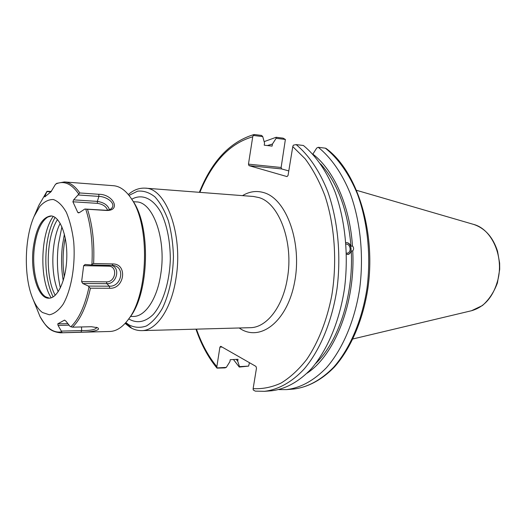 <?xml version="1.0" encoding="UTF-8"?>
<svg xmlns="http://www.w3.org/2000/svg" width="526" height="526" viewBox="0 0 526 526"><rect width="100%" height="100%" fill="white"/><g stroke="black" fill="none" stroke-linecap="round" stroke-linejoin="round"><path stroke-width="0.79" d="M63.238 280.588C61.292 269.154 61.042 257.385 62.476 245.28L64.396 234.221M236.22 359.383L237.713 361.184L238.015 359.291L230.23 359.692L229.928 361.599L226.311 367.385L224.964 367.898L216.988 368.128L216.857 366.668L219.907 347.121L222.031 347.028M253.131 388.622L253.216 389.937L255.248 391.127L264.493 391.324C278.149 389.694 291.766 382.257 304.054 369.127C320.045 350.329 332.156 321.34 337.081 288.235C341.256 254.854 337.791 219.861 327.757 191.569C319.676 171.049 308.716 155.006 296.131 144.597L293.324 145.183L292.772 146.609L305.198 158.859C312.845 169.162 319.4 181.398 324.871 195.573C334.72 225.22 337.317 261.731 331.768 295.579C326.896 320.577 318.158 342.623 306.717 359.455C298.689 369.673 290.096 377.563 280.943 383.138C271.653 387.327 262.382 389.155 253.131 388.622L256.491 368.088L255.952 366.405L220.769 346.305L219.907 347.121M292.772 146.609L288.044 175.474L287.018 176.591L248.989 165.637L281.666 168.938L281.127 167.485L248.463 164.145L248.989 165.637M248.463 164.145L252.73 136.786L253.256 135.432L254.505 134.544L261.606 135.445L262.75 136.622L264.545 143.105L264.216 145.183L272.106 146.116L272.435 144.058L276.137 138.305L285.381 139.462L281.127 167.485M346.437 253.124L347.476 253.157C349.264 252.651 350.152 251.178 350.152 248.732C349.705 245.681 348.317 244.11 345.99 244.031M347.864 254.472C353.268 253.571 351.315 241.875 345.891 242.664C348.067 242.447 349.77 243.643 351.006 246.26L352.473 245.99C353.88 247.49 353.972 249.12 352.749 250.869L351.283 251.126L349.211 253.992L346.47 254.367M264.493 391.324L271.705 390.765C285.414 389.128 299.084 381.731 311.418 368.667C327.455 349.974 339.599 321.162 344.53 288.268C348.712 255.097 345.227 220.328 335.154 192.2C327.04 171.805 316.041 155.847 303.403 145.485L296.131 144.597M351.006 246.26C347.91 210.683 337.784 183.232 320.617 163.908M352.473 245.99C349.803 205.495 333.76 170.069 312.865 154.111L312.852 154.184M249.449 362.69L248.614 366.109L239.271 367.069L233.452 359.528M281.666 168.938L288.787 170.93M253.256 135.432L262.75 136.622M279.017 389.602L286.446 389.608C300.484 387.951 313.818 380.66 326.442 367.727C342.584 349.251 354.787 320.801 359.725 288.34C363.92 255.597 360.402 221.282 350.25 193.502C342.078 173.343 330.999 157.563 318.269 147.306L316.724 148.023L312.865 154.111M293.495 389.056C307.776 387.366 321.879 379.917 334.451 366.99C350.77 348.528 362.973 320.347 367.911 288.268C376.123 231.105 356.976 170.838 326.008 148.391L325.377 148.174C338.146 158.385 349.264 174.086 357.463 194.12C367.641 221.742 371.178 255.84 366.984 288.373C362.039 320.63 349.81 348.909 333.629 367.279C320.965 380.14 307.585 387.399 293.495 389.056L286.446 389.608M318.269 147.306L325.377 148.174M276.137 138.305L276.137 137.273L283.093 138.154L285.381 139.462M226.311 367.385L216.962 367.924M248.614 366.109L239.501 366.629L237.713 361.184M276.137 137.273L264.144 141.639M239.501 366.629L239.271 367.069M272.435 144.058L267.326 145.551M307.131 373.164C334.944 354.813 355.497 302.937 352.749 250.869M315.653 363.558C338.396 341.676 353.538 296.053 351.283 251.126M83.654 265.676L108.547 266.156C118.008 265.992 115.812 282.311 106.469 281.857L106.85 283.678L82.786 283.514L81.615 281.653L83.654 265.676L85.127 264.473L91.136 264.959L91.932 264.249C93.003 243.459 90.939 225.089 85.745 209.151L106.62 210.472C121.493 210.768 113.005 194.055 98.763 194.291L79.827 192.963C75.073 186.059 69.925 182.384 64.389 181.937L113.491 185.711C119.935 186.243 125.832 190.484 131.204 198.434L132.611 200.57C151.041 225.864 149.364 293.245 129.698 317.592L128.186 319.657C122.433 327.33 116.325 331.268 109.868 331.479L60.641 332.813L81.024 332.156L81.629 330.578L61.325 331.104L61.424 331.873L62.351 332.656M61.904 226.778L58.386 244.393C56.611 259.666 57.275 274.171 60.385 287.9M58.222 291.693C50.305 273.605 51.259 240.638 60.194 223.333M57.512 219.546C46.209 236.654 45.006 277.051 55.243 295.29M53.106 296.934C46.696 283.152 44.532 266.189 46.61 246.036C48.05 234.465 50.871 224.918 55.085 217.396M53.258 216.429C40.344 233.669 39.194 279.944 51.232 297.808M51.495 215.976L47.708 217.08C40.923 221.683 36.472 231.9 34.368 247.733C31.751 268.444 36.919 291.674 45.723 296.881L49.451 298.176M33.276 247.7C30.107 271.988 37.997 298.775 48.892 298.196C57.748 298.439 66.296 279.681 66.789 257.477C67.4 235.28 59.8 216.12 50.937 215.923C42.054 217.113 36.163 227.705 33.276 247.7M42.442 312.497L49.352 314.791C54.171 313.897 58.741 310.412 63.074 304.33C71.299 290.201 75.659 264.88 73.679 241.421C72.213 230.086 69.754 220.355 66.302 212.234C62.416 205.449 58.103 201.215 53.369 199.525C48.589 199.407 44.026 201.754 39.693 206.58L34.019 216.58C24.63 237.851 23.703 274.986 32.027 296.703C34.834 304.199 38.299 309.459 42.442 312.497M69.084 325.167L58.051 325.41L61.325 331.104M58.051 325.41L57.761 323.852L64.507 320.137L65.868 321.057L70.03 326.376L70.852 326.777C78.887 319.131 84.929 305.908 88.979 287.111L88.414 286.078L82.786 283.514M85.745 209.151L84.87 209.019L79.479 212.57L78.486 212.879L77.795 212.471L72.897 201.787L73.627 199.854L97.349 201.392L98.908 196.395C106.719 196.533 115.805 203.2 111.979 207.882C110.67 209.558 108.553 210.347 105.627 210.242L84.87 209.019M79.827 192.963L73.627 199.854M64.389 181.937L56.644 183.364L55.145 184.836L50.976 191.799L44.789 196.902L44.855 196.283L45.394 196.316M51.37 191.425L46.998 191.3L44.855 196.283M40.035 316.606L32.027 296.703M87.507 209.341C92.543 225.082 94.581 243.143 93.615 263.526L91.932 264.249M131.204 198.434C150.258 224.556 148.523 294.514 128.186 319.657M93.615 263.526L112.906 263.934C127.864 263.973 124.537 289.109 109.671 288.261L90.419 288.189C86.376 306.52 80.412 319.512 72.549 327.165L91.439 326.725L97.501 327.691C102.005 330.262 90.472 332.235 81.024 332.156M72.549 327.165L70.852 326.777M88.979 287.111L90.419 288.189M91.136 264.959L113.208 265.472C125.556 266.873 121.519 287.097 109.329 286.183L88.414 286.078M96.495 327.271L96.692 327.619C95.508 329.657 90.492 330.644 81.629 330.578L81.523 326.955M46.978 191.628L50.838 191.898M78.321 194.982L98.908 196.395L98.763 194.291M65.25 238.022C62.739 250.909 62.416 263.842 64.284 276.84M133.334 201.708L136.234 201.899C152.79 201.642 166.347 238.594 160.89 273.303C157.458 298.505 145.314 316.672 133.387 316.448L130.481 316.494M129.021 195.396L137.562 191.175C143.519 190.557 149.292 192.45 154.9 196.855C160.206 202.688 164.684 210.63 168.333 220.677C171.325 231.683 173.034 243.604 173.455 256.432C172.955 276.367 169.313 293.587 162.527 308.085C157.695 316.389 152.336 322.339 146.452 325.942C140.475 328.066 134.649 327.718 128.975 324.897L125.852 322.576M125.116 323.398L129.935 327.225C133.637 329.559 137.562 330.69 141.724 330.624C156.57 330.762 171.805 308.44 176.164 277.163C183.101 233.873 165.933 187.966 145.268 188.157C139.147 187.828 133.499 189.958 128.324 194.541M125.563 322.911L131.112 327.534M145.268 188.157L253.506 196.481L258.91 197.572C279.188 203.062 293.883 242.539 287.341 278.517C282.764 307.177 266.406 327.731 250.238 327.685L141.724 330.624M128.765 318.868L129.725 319.486C137.562 323.582 145.36 321.945 153.125 314.587C162.909 303.463 169.661 282.061 170.325 258.95C170.154 241.164 167.196 225.976 161.436 213.385C153.401 198.341 142.007 193.377 131.743 199.255M239.218 327.987C259.443 342.492 286.88 322.484 294.494 282.725C302.45 243.097 286.604 199.098 264.026 192.694C256.642 190.458 249.475 191.438 242.512 195.639M216.857 366.668C208.401 356.418 201.603 343.905 196.468 329.144M199.873 192.358C212.346 161.876 229.967 143.355 252.73 136.786M471.506 310.735L482.408 305.553C488.95 299.774 493.953 292.239 497.412 282.955L499.7 269.305L499.634 263.145L497.537 251.204C492.961 237.147 484.998 228.225 473.656 224.418C491.212 228.849 503.54 254.946 498.227 278.464C493.848 296.099 484.939 306.855 471.506 310.735L353.018 338.935M61.424 331.873C57.4 332.55 53.534 331.538 49.825 328.822C46.13 326.074 42.816 321.905 39.891 316.323M55.815 184.015C63.929 180.352 71.543 183.666 78.65 193.963M46.972 191.379L38.825 205.39L46.998 191.3M67.887 323.641L57.761 323.852M64.31 320.176L64.737 320.17M109.671 288.261L109.329 286.183L106.85 283.678C116.522 284.224 120.822 267.964 111.67 265.374M106.469 281.857L81.615 281.653M108.547 266.156L108.81 265.314M112.906 263.934L112.097 265.38M106.62 210.472L105.627 210.242M79.485 212.57L77.795 212.471M72.897 201.787L97.409 203.345C102.807 204.18 106.186 206.462 107.541 210.19M97.409 203.345L97.349 201.392C103.918 202.444 107.948 205.219 109.441 209.723M253.946 134.564C230.079 141.77 211.886 161.022 199.38 192.319M195.974 329.158C201.195 344.438 208.197 357.43 216.988 368.128M473.656 224.418L356.713 190.359M34.019 216.58L38.825 205.39M39.963 316.468C45.624 325.449 48.622 331.604 60.641 332.813"/></g></svg>
